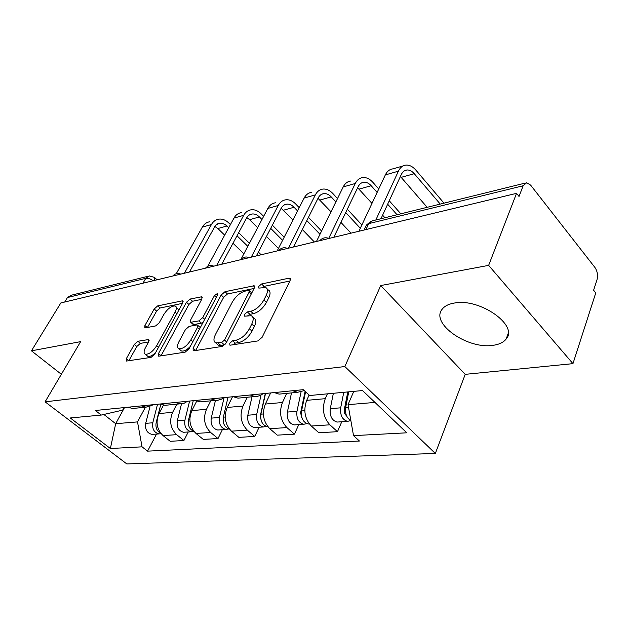 <?xml version="1.0" encoding="UTF-8"?>
<svg xmlns="http://www.w3.org/2000/svg" width="629" height="629" viewBox="0 0 629 629"><rect width="100%" height="100%" fill="white"/><g stroke="black" fill="none" stroke-linecap="round" stroke-linejoin="round"><path stroke-width="0.94" d="M229.774 343.222L229.876 345.117L230.411 345.164L257.874 340.926L262.151 337.27L290.118 280.676L289.922 278.23L288.97 278.191L261.562 283.978L258.755 286.415L258.841 288.106L265.713 287.516C267.954 288.656 268.119 291.274 266.201 295.378L263.905 299.947C260.406 305.985 256.034 309.759 250.798 311.276L247.331 311.921L244.492 314.382L244.587 316.167L251.27 315.727C253.621 316.93 253.786 319.705 251.765 324.061L249.391 328.77C245.797 334.982 241.371 338.795 236.127 340.195L232.659 340.745L229.774 343.222M492.719 345.36C498.994 344.566 503.483 342.443 506.172 339C518.799 325.358 479.597 297.808 454.287 303.06C448.556 304.035 444.491 306.119 442.093 309.311C430.322 323.4 467.386 349.378 492.719 345.36M137.885 341.272L134.323 344.409L126.366 358.601L126.24 361.085L151.039 357.39L154.758 354.135L182.709 303.044L182.748 300.764L157.698 305.883L154.191 308.988L144.922 325.5L144.819 327.835L145.393 327.858L155.646 325.924L159.247 322.756L163.87 314.414C167.739 308.564 171.52 305.757 175.216 306.001C176.796 306.842 176.741 308.894 175.066 312.173L156.676 345.698C152.784 351.658 148.987 354.497 145.291 354.221C143.616 353.294 143.687 351.068 145.511 347.554L148.617 341.948L148.703 339.518L137.885 341.272L140.369 343.379L136.808 346.5L128.811 360.81M380.718 285.55L465.208 374.349L572.956 363.648L488.647 265.375L380.718 285.55L344.849 366.55L45.084 401.837L80.638 341.633L31.45 350.825L60.84 302.95L516.551 193.347L519.027 196.46L523.147 185.759L368.712 223.641L365.992 225.913M488.647 265.375L516.551 193.347M193.127 348.112L193.166 350.738L193.842 350.793L222.123 346.437L226.204 342.915L254.25 288.145L254.132 285.747L225.001 291.691L221.164 295.04L193.127 348.112L195.65 350.51M185.201 352.122L159.043 356.156L158.445 356.108L158.492 353.553L186.451 302.266L190.115 299.042L201.878 296.739L201.87 299.058L190.705 319.823L190.705 322.26L198.921 320.892L202.75 317.559L214.379 295.693L217.555 293.389L217.579 295.025L189.093 348.741L185.201 352.122M572.956 363.648L595.757 292.933L593.603 290.228L597.023 279.685C598.093 275.266 597.401 271.201 594.94 267.482L530.624 185.123L526.67 182.732L523.147 185.759M465.208 374.349L435.339 453.462L126.814 463.935L45.084 401.837M31.45 350.825L61.351 374.286M64.724 302.014L67.468 297.541L70.967 295.308L147.996 276.28M304.239 390.585L297.588 392.307L292.737 390.735M309.122 395.043L306.708 400.343C303.202 410.273 304.727 418.835 311.284 426.014L329.895 424.819C323.314 417.499 321.765 408.787 325.256 398.684L327.41 393.84M329.895 424.819L337.474 431.683L341.767 421.752M274.283 392.582L279.119 394.124L282.791 393.762M311.284 426.014L318.832 432.76L337.474 431.683M263.079 393.707L260.398 395.468L256.836 396.467L254.981 396.49L250.169 394.996M298.767 424.614L294.443 434.159L286.926 427.586C280.416 420.573 278.922 412.223 282.452 402.513L286.722 393.377M233.202 396.695L237.998 398.149L241.646 397.795M270.643 392.944L265.375 404.038C261.829 413.591 263.299 421.8 269.786 428.687L277.263 435.142L294.443 434.159M223.806 397.63L221.141 399.336L217.603 400.311L215.763 400.335L210.998 398.912M259.085 427.248L254.745 436.44L247.315 430.134C240.883 423.411 239.437 415.384 242.991 406.043L247.268 397.245M195.36 400.476L200.101 401.868L203.71 401.514M232.486 396.765L227.203 407.458C223.649 416.65 225.072 424.544 231.464 431.156L238.863 437.352L254.745 436.44M187.521 401.263L184.313 403.15L181.372 403.857L174.846 402.529M222.359 429.693L218.011 438.547L210.668 432.493C204.323 426.037 202.931 418.309 206.485 409.306L210.77 400.822M160.371 403.983L165.057 405.304L168.627 404.958M196.728 401.105L191.861 410.619C188.299 419.48 189.675 427.083 195.981 433.436L203.277 439.396L218.011 438.547M153.901 404.628L146.014 407.175L141.368 405.878M188.26 431.966L183.92 440.512L176.678 434.678C170.42 428.467 169.075 421.021 172.629 412.333L176.898 404.14M127.939 407.222L132.562 408.488L136.092 408.142M163.501 405.092L159.027 413.552C155.481 422.106 156.81 429.442 163.029 435.559L170.223 441.299L183.92 440.512M353.781 391.372L348.041 404.644L374.97 402.434M103.856 414.464L115.681 423.694L137.507 421.91L142.044 446.834L110.382 448.508L70.283 417.971L101.253 415.061L95.372 410.485L303.257 389.681L309.633 395.515L362.532 390.546L406.774 432.807L353.529 435.63L348.041 404.644M142.044 446.834L147.579 451.142L359.442 441.031L353.529 435.63M344.849 366.55L435.339 453.462M124.511 407.568L115.681 423.694L110.382 448.508M124.031 407.616L122.655 410.132L101.253 415.061M137.507 421.91L145.385 407.23M156.527 434.073L147.579 451.142M232.942 344.771L235.285 343.119L238.761 342.577C244.013 341.193 248.431 337.396 252.009 331.184L249.391 328.77M252.795 317.15L253.849 318.132C256.207 319.343 256.38 322.127 254.375 326.475L252.009 331.184M267.215 288.963L268.229 289.938C270.478 291.078 270.651 293.704 268.74 297.816L266.452 302.376C262.969 308.407 258.605 312.173 253.369 313.674L249.894 314.311L247.771 315.727M289.969 280.99L264.062 286.376L262.175 287.563M254.092 288.452L227.47 293.987L223.641 297.336L195.721 350.377M221.66 342.483L224.506 340.03L249.123 292.115L249.045 290.425L244.917 291.141C239.924 292.674 235.718 296.33 232.305 302.109L215.48 334.463C213.357 338.834 213.459 341.641 215.771 342.876L221.66 342.483L224.286 344.826L225.072 344.535M251.781 292.972L249.351 290.716M216.989 343.953L218.389 345.203L220.732 345.376L218.114 343.041M224.286 344.826L220.732 345.376M201.712 299.349L192.56 301.252L188.897 304.467L160.977 355.857M192.844 324.163L193.897 324.533L201.445 323.149L203.096 322.331M178.84 341.885C177.04 345.47 177.04 347.751 178.84 348.725C182.858 349.064 186.868 346.107 190.878 339.88L197.451 327.512L197.435 325.02L196.743 324.981L189.203 326.349L185.413 329.659L178.84 341.885M180.413 350.086L181.411 350.951C183.778 351.556 186.734 350.07 190.28 346.508M200.321 327.575L197.821 325.366M148.609 341.956L140.369 343.379M146.958 355.629L147.831 356.352C149.812 356.895 152.391 355.66 155.575 352.641M178.817 310.16L176.096 306.779M182.552 303.335L160.104 308.006L156.597 311.096L147.445 327.473M347.798 391.93L344.315 409.558C343.961 412.317 344.692 414.362 346.508 415.683M343.772 392.307L340.682 407.828C340.022 415.234 342.294 419.747 347.499 421.367L350.817 420.573M333.37 393.282L330.272 408.653C329.596 415.989 331.86 420.463 337.058 422.067L338.779 421.949M347.64 397.465L345.919 401.428M348.749 391.843L345.675 407.427C344.936 413.67 346.665 418.065 350.864 420.597M440.245 204.079L414.267 173.698C411.971 171.08 409.534 169.838 406.963 169.979C404.518 170.239 402.631 171.756 401.302 174.524L380.985 218.719M375.843 219.993L398.409 171.174C400.201 167.479 402.725 165.451 405.996 165.097C409.479 164.892 412.773 166.575 415.879 170.129L444.011 203.151M358.915 231.26L385.341 174.909C387.142 171.237 389.673 169.225 392.952 168.863L403.087 165.938M427.17 207.311L400.398 176.482M305.12 391.387L300.576 412.954L302.164 418.442M301.055 392.009L296.967 411.303C296.259 418.419 298.5 422.743 303.673 424.284L306.803 423.616M291.494 392.905L287.374 412.066C286.667 419.111 288.9 423.396 294.065 424.921L295.779 424.811M302.596 405.98L301.566 408.252M305.584 391.812L301.558 410.941C300.859 418.081 303.099 422.429 308.281 423.977L309.374 423.977M265.296 393.479L260.257 416.091L261.271 420.817M261.019 395.146L256.679 414.511C255.94 421.344 258.142 425.503 263.284 426.973L266.232 426.407M252.009 396.781L247.826 415.219C247.087 421.988 249.281 426.108 254.407 427.563L256.105 427.453M261.121 413.222L260.689 414.141M265.532 393.455L260.909 414.173C260.178 421.037 262.387 425.212 267.529 426.69L267.875 426.714M377.133 192.411L371.173 185.728C368.885 183.236 366.448 182.064 363.877 182.229C361.423 182.512 359.521 183.99 358.168 186.671L333.787 237.306M328.739 238.32L355.291 183.479C357.107 179.894 359.654 177.913 362.933 177.535C366.424 177.299 369.718 178.88 372.816 182.268L378.752 188.952M316.466 241.473L343.206 186.931C345.022 183.377 347.57 181.411 350.848 181.026M389.241 200.753L400.854 213.813M384.924 217.752L382.613 215.181M371.983 203.403L357.657 187.749M397.056 214.748L387.653 204.213M335.862 201.909L331.208 196.893C328.936 194.503 326.506 193.402 323.935 193.59C321.482 193.881 319.571 195.328 318.211 197.931L293.609 246.969M288.467 248.203L315.357 194.88C317.181 191.405 319.736 189.463 323.015 189.062C326.506 188.802 329.793 190.288 332.867 193.528L337.506 198.552M277.192 250.916L304.129 198.08C305.961 194.636 308.517 192.71 311.795 192.301M347.326 209.19L361.879 224.938M351.013 233.162L340.949 222.422M331.003 211.808L318.015 198.324M360.315 228.288L345.714 212.539M223.169 418.143L223.437 422.743M224.113 397.599L219.435 417.475C218.672 424.056 220.842 428.05 225.929 429.458L228.72 428.97M215.464 400.366L211.234 418.128C210.471 424.654 212.626 428.608 217.705 430L219.395 429.89M228.028 397.214L223.358 417.161C222.58 423.529 224.624 427.523 229.499 429.151M189.612 401.05L184.902 420.227C184.124 426.572 186.255 430.417 191.287 431.761L193.913 431.352M181.506 403.842L177.284 420.832C176.505 427.122 178.62 430.936 183.644 432.272L185.319 432.154M193.252 400.689L188.543 419.936C187.717 425.621 189.502 429.418 193.889 431.329M157.525 404.266L152.792 422.782C151.998 428.907 154.089 432.61 159.066 433.9L161.11 433.696M149.993 406.704L145.7 423.348C144.906 429.418 146.989 433.098 151.951 434.38L153.602 434.269M160.843 404.211L156.181 422.507C155.339 427.578 156.865 431.164 160.757 433.271M297.572 210.943L294.042 207.263C291.785 204.983 289.371 203.938 286.808 204.142C284.355 204.449 282.452 205.864 281.084 208.388L256.357 255.924M251.23 257.159L278.254 205.471C280.086 202.09 282.641 200.195 285.912 199.778C289.395 199.495 292.666 200.903 295.716 204.008L299.239 207.688M240.813 259.596L267.805 208.451C269.644 205.101 272.2 203.214 275.471 202.797M308.469 217.343L321.576 231.04M314.382 241.968L302.345 229.546M293.004 219.914L281.147 208.262M319.98 234.287L306.834 220.59M261.963 219.529L259.4 216.942C257.159 214.748 254.769 213.758 252.205 213.978C249.768 214.292 247.865 215.676 246.497 218.129L221.722 264.259M216.635 265.485L243.69 215.33C245.538 212.052 248.085 210.196 251.341 209.764C254.808 209.457 258.055 210.794 261.074 213.774L263.63 216.36M207.696 266.342L233.949 218.114C235.796 214.859 238.344 213.019 241.591 212.578M272.349 225.182L284.198 237.18M278.435 248.479L266.46 236.504M257.646 227.698L249.627 219.67L246.804 217.603M282.586 240.341L270.698 228.343M228.744 227.674L225.119 224.474L221.99 223.24L218.436 223.492L215.48 225.449L189.439 272.019M184.391 273.238L211.43 224.537C213.27 221.353 215.81 219.537 219.041 219.096C222.485 218.774 225.709 220.04 228.697 222.902L230.418 224.592M176.238 273.741L202.318 227.14C204.158 223.979 206.697 222.171 209.921 221.73M238.666 232.699L249.43 243.274M258.362 252.064L261.129 254.776M243.871 253.802L233.005 243.242M224.679 235.144L217.87 228.531L214.717 226.385M257.34 255.689L256.774 255.13M247.802 246.348L237.015 235.773M195.981 433.436L210.668 432.493M231.464 431.156L247.315 430.134M269.786 428.687L286.926 427.586M163.029 435.559L176.678 434.678M159.027 413.552L172.629 412.333M191.861 410.619L206.485 409.306M227.203 407.458L242.991 406.043M265.375 404.038L282.452 402.513M306.708 400.343L325.256 398.684M365.952 229.561L368.712 223.641L372.384 220.85L525.294 183.07M142.964 283.199L145.763 278.34L67.468 297.541M153.217 280.738C150.402 278.804 147.917 278.002 145.763 278.34L149.372 275.942L154.396 277.373L154.671 280.385M238.761 342.577L236.127 340.195M254.375 326.475L251.765 324.061M249.894 314.311L247.331 311.921M253.369 313.674L250.798 311.276M266.452 302.376L263.905 299.947M268.74 297.816L266.201 295.378M264.062 286.376L261.562 283.978M290.472 279.677L288.97 278.191M235.285 343.119L232.659 340.745M223.641 297.336L221.164 295.04M227.47 293.987L225.001 291.691M254.643 287.021L253.283 285.723M226.684 341.987L224.506 340.03M251.207 294.089L249.123 292.115M161.048 355.723L158.492 353.553M188.897 304.467L186.451 302.266M192.56 301.252L190.115 299.042M202.326 297.776L201.162 296.715M193.897 324.533L191.381 322.292M201.445 323.149L198.921 320.892M204.7 319.312L202.75 317.559M216.29 297.462L214.379 295.693M192.867 341.626L190.878 339.88M199.424 329.266L197.451 327.512M149.144 340.352L148.122 339.487M158.508 347.271L156.676 345.698M176.851 313.753L175.066 312.173M147.257 327.512L144.922 325.5M156.597 311.096L154.191 308.988M160.104 308.006L157.698 305.883M183.173 301.723L182.088 300.741M128.882 360.684L126.366 358.601M136.808 346.5L134.323 344.409M345.989 414.228L345.124 414.291M340.682 407.828L330.272 408.653M348.497 407.207L345.675 407.427M385.341 174.909L398.409 171.174M401.216 177.339L414.267 173.698M301.826 417.467L301.354 417.499M296.967 411.303L287.374 412.066M304.798 410.682L301.558 410.941M256.679 414.511L247.826 415.219M263.417 413.976L260.909 414.173M343.206 186.931L355.291 183.479M359.08 189.109L371.173 185.728M304.129 198.08L315.357 194.88M319.972 200.03L331.208 196.893M219.435 417.475L211.234 418.128M225.213 417.019L223.358 417.161M184.902 420.227L177.284 420.832M189.848 419.834L188.543 419.936M152.792 422.782L145.7 423.348M157.014 422.444L156.181 422.507M267.805 208.451L278.254 205.471M283.577 210.188L294.042 207.263M233.949 218.114L243.69 215.33M249.627 219.67L259.4 216.942M202.318 227.14L211.43 224.537M217.87 228.531L227.022 225.984M506.172 339L508.201 333.417M329.038 238.446C325.429 237.078 322.347 237.825 319.791 240.671M287.618 248.408C284.143 247.095 281.179 247.81 278.726 250.546M249.328 257.615C245.97 256.357 243.108 257.041 240.742 259.683M213.821 266.161C210.573 264.943 207.806 265.611 205.518 268.151M180.798 274.102C177.653 272.931 174.972 273.576 172.755 276.037M132.562 408.488L146.014 407.175M279.119 394.124L297.588 392.307M237.998 398.149L254.981 396.49M200.101 401.868L215.763 400.335M165.057 405.304L179.556 403.881M364.081 230.017L366.377 225.096L371.157 221.117M154.923 277.845L157.101 279.803M290.425 278.726L289.922 278.23M254.572 286.171L254.132 285.747M218.389 345.203L215.771 342.876M193.213 324.493L190.705 322.26M181.411 350.951L178.84 348.725M147.831 356.352L145.291 354.221M347.499 421.367L337.058 422.067M404.809 170.593L406.963 169.979M303.673 424.284L294.065 424.921M309.319 423.907L308.281 423.977M263.284 426.973L254.407 427.563M361.706 182.85L363.877 182.229M321.765 194.204L323.935 193.59M225.929 429.458L217.705 430M191.287 431.761L183.644 432.272M159.066 433.9L151.951 434.38M284.638 204.755L286.808 204.142M250.051 214.591L252.205 213.978M217.744 223.775L219.891 223.161"/></g></svg>
